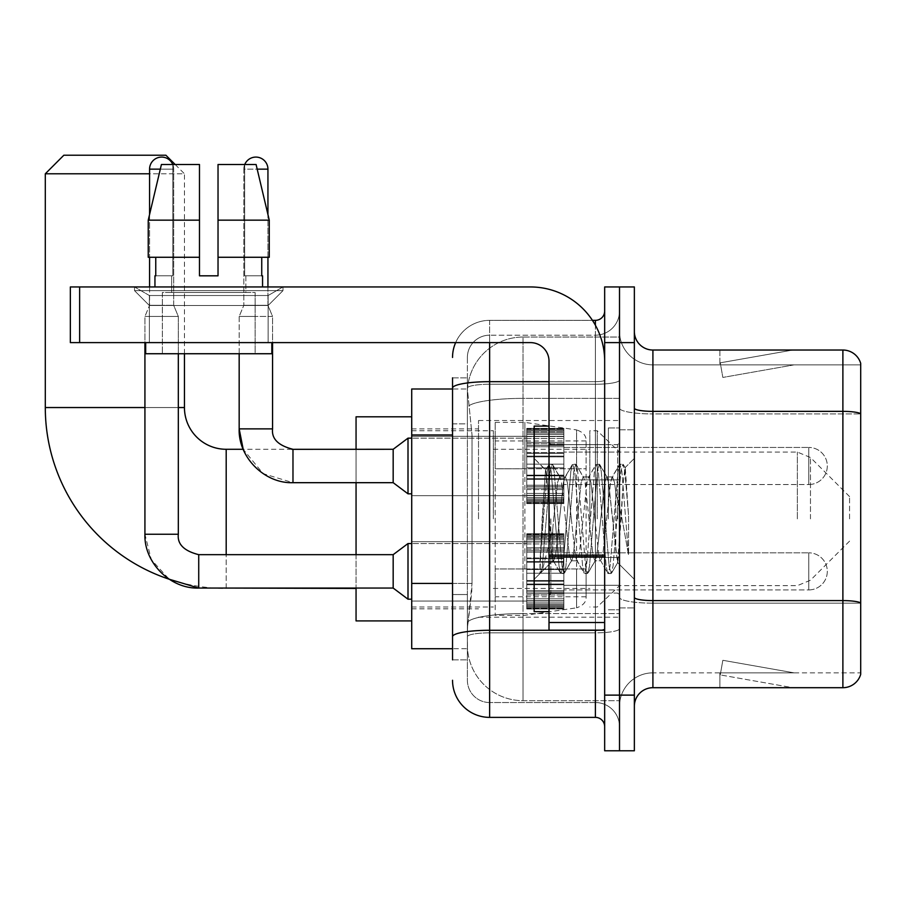 <?xml version="1.0" encoding="UTF-8"?>
<svg xmlns="http://www.w3.org/2000/svg" width="906" height="906" viewBox="0 0 906 906"><rect width="100%" height="100%" fill="white"/><g stroke="black" fill="none" stroke-linecap="round" stroke-linejoin="round"><path stroke-width="0.68" stroke-dasharray="4.53 3.4" d="M619.511 518.866L619.511 420.531L619.511 518.866M478.515 518.866L478.515 420.531L478.515 518.866M526.748 465.99L526.748 428.878L526.748 465.99M411.72 465.99L411.72 436.307L411.72 465.99M526.748 571.369L526.748 534.257L526.748 571.369M411.72 571.369L411.72 601.052L411.72 571.369M563.849 465.99L563.849 428.878L563.849 465.99M563.849 571.369L563.849 534.257L563.849 571.369M619.511 571.369L619.511 557.45L619.511 571.369M452.536 583.407L472.026 583.407L471.664 593.079L467.609 626.465L472.026 583.407L472.026 434.982L472.026 583.407L411.72 583.407L411.72 648.73L467.507 648.73L467.383 645.027A55.662 55.662 0 0 0 523.034 700.678L619.511 700.678L619.511 613.588L619.511 700.678L523.034 700.678L523.034 613.588L523.034 700.678A55.662 55.662 0 0 1 467.383 645.027L467.383 633.702L467.507 648.73L452.536 648.73M467.609 626.465L467.383 633.702L467.609 626.465M411.72 518.866L411.72 416.817L411.72 518.866M523.034 337.043L619.511 337.043L619.511 398.368L619.511 337.043L523.034 337.043A55.662 55.662 0 0 0 467.462 389.75L472.026 434.982L467.462 389.75A55.662 55.662 0 0 1 523.034 337.043L523.034 398.368L619.511 398.368L619.511 613.588L619.511 398.368L523.034 398.368L523.034 337.043A55.662 55.662 0 0 0 467.462 389.75M619.511 465.99L619.511 479.897L619.511 465.99M452.536 423.849L467.383 423.849L467.383 594.54L467.383 377.859L467.383 423.849L452.536 423.849L452.536 594.54L452.536 388.991L467.507 388.991L411.72 388.991L411.72 583.407M452.536 659.862L467.383 659.862L452.536 659.862L452.536 594.54L467.383 594.54L467.383 659.862L467.383 594.54L452.536 594.54M489.636 717.382L489.636 702.535A22.265 22.265 0 0 1 467.383 680.27L467.383 388.119L467.383 680.27A22.265 22.265 0 0 0 489.636 702.535L595.389 702.535L595.389 643.169L595.389 717.382L489.636 717.382A37.101 37.101 0 0 1 452.536 680.27M619.511 643.169L619.511 380.056L619.511 643.169M604.664 726.657L604.664 311.075L604.664 726.657M604.664 518.866L604.664 444.653L604.664 518.866M604.664 342.615L604.664 286.953L619.511 286.953L619.511 342.615L619.511 286.953L634.359 286.953L634.359 342.615L619.511 342.615L619.511 695.117L619.511 342.615L604.664 342.615L604.664 695.117L619.511 695.117L619.511 750.78L619.511 695.117L634.359 695.117L634.359 342.615M634.359 695.117L634.359 750.78L604.664 750.78L604.664 695.117M619.511 311.075L619.511 380.056L619.511 311.075A24.122 24.122 0 0 1 595.389 335.186A24.122 24.122 0 0 0 619.511 311.075A24.122 24.122 0 0 1 595.389 335.186L595.389 702.535L489.636 702.535L489.636 632.852L595.389 632.852A24.122 4.19 0 0 0 619.511 628.673A24.122 4.19 0 0 1 595.389 632.852L595.389 335.186L489.636 335.186L595.389 335.186M455.639 342.615A37.101 37.101 0 0 1 489.636 320.35L595.389 320.35A9.275 9.275 0 0 0 604.664 311.075A9.275 9.275 0 0 1 595.389 320.35L595.389 643.169L595.389 632.852L489.636 632.852L489.636 335.186L489.636 384.246L595.389 384.246A24.122 4.19 0 0 0 619.511 380.056A24.122 4.19 0 0 1 595.389 384.246L489.636 384.246L489.636 643.169L489.636 630.282L595.389 630.282A9.275 1.608 0 0 0 604.664 628.673A9.275 1.608 0 0 1 598.617 630.18M452.536 377.859L467.383 377.859L452.536 377.859L452.536 636.725A37.101 6.444 180 0 1 489.636 630.282L489.636 320.35A37.101 37.101 0 0 0 452.536 357.451A37.101 37.101 0 0 1 489.636 320.35L592.433 320.35M452.536 636.725L452.536 643.169M467.383 357.451L467.383 388.119L467.383 357.451A22.265 22.265 0 0 1 489.636 335.186A22.265 22.265 0 0 0 467.383 357.451A22.265 22.265 0 0 1 489.636 335.186M619.511 726.657A24.122 24.122 0 0 0 595.389 702.535A24.122 24.122 0 0 1 619.511 726.657A24.122 24.122 0 0 0 595.389 702.535M634.359 518.866L634.359 429.806L634.359 518.866M608.379 518.866L608.379 427.949L608.379 518.866M619.511 613.487L619.511 408.13L619.511 613.487M842.886 687.699L652.909 687.699L652.909 413.929L860.7 413.929L652.909 413.929L652.909 364.869L860.7 364.869L860.7 413.929L860.7 364.869L652.909 364.869L652.909 603.17L860.7 603.17L860.7 413.929L860.7 603.17L652.909 603.17L652.909 672.852A33.397 33.397 0 0 0 619.511 706.25A33.397 33.397 0 0 1 652.909 672.852L860.7 672.852L860.7 363.385A18.55 18.55 0 0 0 842.886 350.033L842.886 687.699A18.55 18.55 0 0 0 860.7 674.336L860.7 613.487L860.7 672.852L652.909 672.852L652.909 350.033A18.55 18.55 0 0 1 634.359 331.483L634.359 408.13L634.359 331.483M634.359 706.25L634.359 408.13L634.359 706.25A18.55 18.55 0 0 1 652.909 687.699M619.511 331.483L619.511 408.13L619.511 331.483A33.397 33.397 0 0 0 652.909 364.869A33.397 33.397 0 0 1 619.511 331.483A33.397 33.397 0 0 0 652.909 364.869M791.516 687.473A14.847 14.847 0 0 0 794.098 687.699L719.885 687.699L794.098 687.699A14.847 14.847 0 0 1 791.516 687.473A14.847 14.847 0 0 0 794.098 687.699A14.847 14.847 0 0 1 791.516 687.473A14.847 14.847 0 0 0 794.098 687.699A14.847 14.847 0 0 1 791.516 687.473L720.259 674.902L791.516 687.473M719.885 672.852L719.885 687.699L719.885 672.852L720.621 672.852L720.259 674.902L720.621 672.852L719.885 672.852L719.885 687.699L719.885 672.852L720.621 672.852L720.259 674.902L720.621 672.852L719.885 672.852L719.885 687.699L719.885 672.852L720.621 672.852L720.259 674.902L720.621 672.852L719.885 672.852M860.7 363.385A18.55 18.55 0 0 0 842.886 350.033L652.909 350.033M794.098 350.033L719.885 350.033L794.098 350.033A14.847 14.847 0 0 0 791.516 350.26A14.847 14.847 0 0 1 794.098 350.033A14.847 14.847 0 0 0 791.516 350.26A14.847 14.847 0 0 1 794.098 350.033A14.847 14.847 0 0 0 791.516 350.26A14.847 14.847 0 0 1 794.098 350.033M794.098 672.852L720.621 672.852L794.098 672.852L720.621 672.852L794.098 672.852L720.621 672.852L794.098 672.852L722.841 660.293L720.621 672.852L722.841 660.293L720.621 672.852L722.841 660.293L720.621 672.852L722.841 660.293L794.098 672.852M720.621 364.869L719.885 364.869L720.621 364.869L719.885 364.869L720.621 364.869L719.885 364.869L720.621 364.869L720.259 362.819L791.516 350.26L720.259 362.819L720.621 364.869L720.259 362.819L791.516 350.26L720.259 362.819L720.621 364.869L720.259 362.819L791.516 350.26L720.259 362.819L720.621 364.869L794.098 364.869L720.621 364.869L794.098 364.869L720.621 364.869L794.098 364.869L720.621 364.869L722.841 377.44L720.621 364.869M719.885 350.033L719.885 364.869L719.885 350.033M794.098 364.869L722.841 377.44L794.098 364.869M549.013 518.866L549.013 611.629L549.013 518.866M549.013 611.629L534.166 611.629L534.166 426.103L534.166 579.342L534.166 426.103L549.013 426.103M549.58 518.866L547.643 485.106L545.503 470.169L542.105 518.866L539.965 573.226L542.162 570.927L552.717 529.512L552.717 560.791L552.717 529.512L553.645 518.866L552.717 529.512L542.162 570.927L539.965 573.543L539.965 561.38L543.34 518.866L547.269 471.505L548.753 464.597L547.269 471.505L539.965 561.38L545.503 470.169L549.229 464.178L545.503 470.169L534.166 458.379L545.842 470.055L547.643 485.106L549.58 518.866C550.599 540.531 551.652 554.11 552.717 559.602L552.717 560.791L553.645 560.791L552.717 559.602L552.717 560.791L540.984 572.535L552.717 560.791L553.645 560.791L552.717 559.602C551.652 554.11 550.599 540.531 549.58 518.866M571.324 518.866L567.394 482.547L565.435 476.93L564.812 477.462L563.464 482.547L555.616 555.174L553.645 560.791L555.616 555.174L563.464 482.547L564.812 477.462L572.309 464.597L570.825 471.505L562.977 566.216L561.018 573.543L559.047 566.216L551.199 471.505L549.229 464.178L552.173 464.178L550.214 471.505L542.354 566.216L540.395 573.543L542.162 570.927L540.882 573.136L542.354 566.216L550.214 471.505L552.173 464.178L552.66 464.597L549.229 464.178L551.199 471.505L559.047 566.216L560.531 573.136L563.962 573.543L561.992 566.216L554.144 471.505L552.66 464.597L560.157 477.462L559.546 476.93L557.575 482.547L553.645 518.866L557.575 482.547L559.546 476.93L565.435 476.93L572.309 464.597L570.825 471.505L562.977 566.216L561.018 573.543L563.962 573.543L561.992 566.216L554.144 471.505L552.66 464.597L559.546 476.93L565.435 476.93L567.394 482.547L575.253 555.174L576.59 560.259L575.253 555.174L571.324 518.866M565.435 518.866L561.505 482.547L560.157 477.462L561.505 482.547L569.353 555.174L571.324 560.791L569.353 555.174L565.435 518.866M594.88 518.866L590.961 482.547L588.991 476.93L588.368 477.462L587.031 482.547L579.172 555.174L577.213 560.791L576.59 560.259L584.098 573.136L582.615 566.216L574.755 471.505L572.796 464.178L572.309 464.597L575.74 464.178L573.781 471.505L565.922 566.216L563.962 573.543L571.946 560.259L571.324 560.791L577.213 560.791L584.098 573.136L582.615 566.216L574.755 471.505L572.796 464.178L575.74 464.178L573.781 471.505L565.922 566.216L564.438 573.136L571.324 560.791L577.213 560.791L579.172 555.174L587.031 482.547L588.368 477.462L595.876 464.597L594.393 471.505L586.533 566.216L584.574 573.543L584.098 573.136L587.518 573.543L585.559 566.216L577.7 471.505L575.74 464.178L583.724 477.462L583.102 476.93L581.142 482.547L573.283 555.174L571.946 560.259L573.283 555.174L581.142 482.547L583.102 476.93L588.991 476.93L595.876 464.597L594.393 471.505L586.533 566.216L584.574 573.543L587.518 573.543L585.559 566.216L577.7 471.505L576.216 464.597L583.102 476.93L588.991 476.93L590.961 482.547L598.809 555.174L600.157 560.259L598.809 555.174L594.88 518.866M588.991 518.866L585.061 482.547L583.724 477.462L585.061 482.547L592.92 555.174L594.88 560.791L592.92 555.174L588.991 518.866M615.797 491.924L615.797 550.542L608.628 482.547L606.669 476.93L604.698 482.547L596.85 555.174L594.88 560.791L600.769 560.791L607.654 573.136L606.171 566.216L598.322 471.505L596.352 464.178L595.876 464.597L599.296 464.178L597.337 471.505L589.489 566.216L587.518 573.543L595.502 560.259L594.88 560.791L600.769 560.791L607.654 573.136L606.171 566.216L598.322 471.505L596.352 464.178L599.296 464.178L597.337 471.505L589.489 566.216L588.005 573.136L595.502 560.259L596.85 555.174L604.698 482.547L606.669 476.93L612.558 476.93L610.587 482.547L602.739 555.174L600.769 560.791L602.739 555.174L610.587 482.547L611.935 477.462L619.432 464.597L617.96 471.505L610.1 566.216L608.141 573.543L607.654 573.136L611.086 573.543L609.115 566.216L601.267 471.505L599.296 464.178L607.28 477.462L606.669 476.93L612.558 476.93L619.432 464.597L617.96 471.505L610.1 566.216L608.141 573.543L611.086 573.543L609.115 566.216L601.267 471.505L599.783 464.597L607.28 477.462L608.628 482.547L617.473 562.467L621.21 518.866L623.135 483.498L625.276 467.904L628.56 515.718L628.56 555.095L622.06 518.866L615.797 491.924L614.517 482.547L612.558 476.93L614.517 482.547L615.797 491.924L615.797 550.542L617.858 562.32L623.135 483.498L624.947 467.79L628.56 515.718L624.823 471.505L622.864 464.178L620.904 471.505L613.045 566.216L611.086 573.543L613.045 566.216L620.904 471.505L622.864 464.178L624.823 471.505L628.56 515.718L628.56 555.095L621.878 471.505L619.919 464.178L619.432 464.597L622.864 464.178L619.919 464.178L621.878 471.505L628.56 555.095L622.06 518.866L615.797 491.924M149.377 295.526L134.541 286.953L282.966 286.953L134.541 286.953L134.541 290.667L282.966 290.667L134.541 290.667L282.966 290.667L134.541 290.667L149.377 305.503L149.377 342.615L268.119 342.615L149.377 342.615L268.119 342.615L149.377 342.615L268.119 342.615L149.377 342.615L268.119 342.615L149.377 342.615L149.377 295.526L268.119 295.526L282.966 286.953L134.541 286.953L282.966 286.953L282.966 290.667L268.119 305.503L149.377 305.503L268.119 305.503L268.119 342.615L268.119 295.526L149.377 295.526L134.541 286.953L282.966 286.953L134.541 286.953L134.541 290.667L149.377 305.503L149.377 342.615L149.377 295.526L268.119 295.526L282.966 286.953L134.541 286.953L282.966 286.953L282.966 290.667L268.119 305.503L149.377 305.503L268.119 305.503L268.119 342.615L268.119 295.526L149.377 295.526M549.013 630.18L604.664 630.18L549.013 630.18L549.013 622.513L549.013 630.18L604.664 630.18L604.664 361.166A74.213 74.213 0 0 0 530.463 286.953L70.351 286.953L79.626 286.953L70.351 286.953L70.351 342.615L70.351 286.953L70.351 342.615L530.463 342.615A18.55 18.55 0 0 1 549.013 361.166L549.013 630.18M549.013 555.152L604.664 555.152L604.664 361.166A74.213 74.213 0 0 0 530.463 286.953L79.626 286.953L79.626 342.615L530.463 342.615A18.55 18.55 0 0 1 549.013 361.166L549.013 555.152L604.664 555.152L604.664 630.18L604.664 361.166A74.213 74.213 0 0 0 530.463 286.953L79.626 286.953L79.626 342.615L70.351 342.615L530.463 342.615A18.55 18.55 0 0 1 549.013 361.166L549.013 555.152L604.664 555.152L604.664 630.18M255.13 292.513L255.13 353.736L162.367 353.736L255.13 353.736L162.367 353.736L255.13 353.736L255.13 292.513L162.367 292.513L162.367 353.736L162.367 292.513L255.13 292.513M218.029 220.158L218.029 257.27L261.743 257.27L261.743 275.82L262.559 275.82L261.743 275.82L261.743 257.27L218.029 257.27L218.029 275.82L199.479 275.82L218.029 275.82L218.029 164.507L256.092 164.507L218.029 164.507L218.029 257.27L218.029 220.158L269.263 220.158L218.029 220.158L269.263 220.158L269.263 257.27L218.029 257.27L269.263 257.27L261.743 257.27L269.263 257.27L269.263 220.158L256.092 164.507L218.029 164.507L218.029 275.82L218.029 257.27L261.743 257.27L218.029 257.27L218.029 275.82L199.479 275.82L199.479 257.27L148.233 257.27L155.753 257.27L155.753 275.82L154.949 275.82L155.753 275.82L155.753 257.27L199.479 257.27L148.233 257.27L199.479 257.27L155.753 257.27L199.479 257.27L199.479 220.158L148.233 220.158L199.479 220.158L199.479 275.82L199.479 164.507L199.479 220.158L199.479 164.507L161.415 164.507L199.479 164.507L172.82 164.507L172.82 275.82L172.82 164.507L199.479 164.507L199.479 275.82L199.479 257.27L199.479 275.82L218.029 275.82L218.029 164.507L244.677 164.507L244.677 275.82L245.854 275.82L244.677 275.82L244.677 164.507L256.092 164.507L267.938 214.507L267.938 257.27M245.854 275.82L245.854 292.513L171.642 292.513L245.854 292.513L171.642 292.513L245.854 292.513L245.854 275.82L244.677 275.82L261.743 275.82L245.854 275.82M171.642 275.82L171.642 292.513L171.642 275.82L172.82 275.82L155.753 275.82L172.82 275.82L172.82 164.507L161.415 164.507L199.479 164.507L199.479 220.158L199.479 164.507L161.415 164.507L148.233 220.158L161.415 164.507L172.82 164.507L172.82 275.82L171.642 275.82M154.949 275.82L154.949 286.953L262.559 286.953L154.949 286.953M262.559 275.82L262.559 286.953M271.834 342.615L145.673 342.615L145.673 353.736L271.834 353.736L145.673 353.736L271.834 353.736L271.834 342.615L145.673 342.615M199.479 220.158L148.233 220.158L148.233 257.27L148.233 220.158L148.233 257.27L199.479 257.27L199.479 164.507L161.415 164.507M226.194 449.285L226.194 588.436A180.894 180.894 0 0 1 169.162 579.217L151.302 559.659L144.926 534.257L144.926 316.454L178.323 316.454L144.926 316.454L178.323 316.454L144.926 316.454L144.926 342.615M175.175 164.507L184.45 173.782L149.569 173.782M184.45 353.736L184.45 173.782L45.3 173.782M356.058 620.904L356.058 416.817M849.568 518.866L849.568 496.601L849.568 518.866M597.247 518.866L597.247 430.735L597.247 518.866M589.829 518.866L589.829 430.735L589.829 518.866M493.351 518.866L493.351 430.735L493.351 518.866M356.058 554.665L356.058 588.062M291.823 449.285L243.193 449.285L263.136 473.645L292.978 482.683L393.17 482.683L393.17 449.285L393.17 482.683L393.17 449.285L292.978 449.285L292.978 482.683L292.978 449.285L356.058 449.285L356.058 482.683M165.889 155.22L63.85 155.22M524.891 568.957L524.891 422.389L524.891 468.764L495.208 468.764L495.208 422.389L495.208 615.333L495.208 568.957L586.114 568.957L586.114 596.782L586.114 440.939L586.114 468.776L495.208 468.764L495.208 596.782L495.208 568.957L586.114 568.945L586.114 596.805C586.409 601.878 583.238 605.548 576.59 607.824L576.59 568.957M576.59 468.764L576.59 429.908C583.238 432.173 586.409 435.843 586.114 440.928L586.114 468.764L524.891 468.764M808.752 589.919A18.55 18.55 0 0 0 827.303 571.369A18.55 18.55 0 0 0 808.752 552.819A18.55 18.55 0 0 1 827.303 571.369A18.55 18.55 0 0 1 808.752 589.919L808.752 552.819L808.752 589.919L808.752 552.819L808.752 589.919L563.849 589.919L808.752 589.919M172.763 164.507A12.061 12.061 0 0 1 173.692 169.139L149.569 169.139A12.061 12.061 0 0 1 161.63 157.078A12.061 12.061 0 0 1 173.692 169.139L173.692 305.322L149.569 305.322L173.692 305.322L178.323 316.454L178.323 534.257L144.926 534.257M198.731 554.699L198.731 588.062L198.731 571.369L198.731 588.062L393.17 588.062L393.17 554.665L393.17 571.369L393.17 554.665L198.731 554.665L198.731 571.369L198.731 554.665C184.009 550.961 177.202 544.155 178.323 534.257L178.289 534.257M393.17 588.062L408.006 599.194L408.006 543.543L408.006 571.369L408.006 543.543L526.748 543.543L411.72 543.543M149.569 169.139L173.692 169.139L149.569 169.139L149.569 305.322L161.63 305.322L149.569 305.322L144.926 316.454L149.569 305.322L149.569 286.953M526.748 607.711L526.748 605.468L526.748 608.979L526.748 607.711L563.849 607.711L563.849 604.325L526.748 604.325L526.748 606.567L526.748 604.325L563.849 604.325L563.849 608.979L563.849 604.325L563.849 606.567L563.849 604.325L526.748 604.325L526.748 605.468L563.849 605.468L563.849 608.979L563.849 606.624L563.849 608.979L563.849 607.711L526.748 607.711L526.748 605.468L563.849 605.468L526.748 605.468L526.748 608.979L526.748 606.624L526.748 608.979L563.849 608.979L563.849 606.624L563.849 608.979L526.748 608.979L526.748 607.711L563.849 607.711L526.748 607.711M526.748 602.886L526.748 606.567L526.748 600.972L526.748 602.886L563.849 602.886L563.849 606.567L563.849 600.972L563.849 606.567L563.849 604.325L563.849 605.468L526.748 605.468L526.748 604.325L526.748 606.567L563.849 606.567L563.849 598.798L563.849 602.886L526.748 602.886L526.748 606.567L563.849 606.567L526.748 606.567L526.748 604.325L563.849 604.325L563.849 606.567L526.748 606.567L526.748 598.798L526.748 600.972L563.849 600.972L563.849 598.798L563.849 600.972L526.748 600.972L526.748 602.886L563.849 602.886L526.748 602.886M526.748 600.712L526.748 594.982L526.748 600.712L563.849 600.712L563.849 593.589L563.849 600.712L526.748 600.712L526.748 598.798L563.849 598.798L526.748 598.798L526.748 593.589L526.748 594.982L563.849 594.982L563.849 590.587L563.849 594.982L526.748 594.982L526.748 600.712L563.849 600.712L526.748 600.712M526.748 590.587L526.748 593.589L526.748 590.587L526.748 591.98L526.748 590.587L563.849 590.587L563.849 593.589L563.849 584.755L563.849 591.98L563.849 590.587L526.748 590.587L526.748 593.589L563.849 593.589L526.748 593.589L526.748 584.755L526.748 591.98L563.849 591.98L563.849 584.03L563.849 591.98L526.748 591.98L526.748 590.587L563.849 590.587L526.748 590.587M526.748 584.03L526.748 580.497L526.748 584.03L563.849 584.03L563.849 580.497L563.849 584.755L563.849 580.497L563.849 584.03L526.748 584.03L526.748 584.755L563.849 584.755L526.748 584.755L526.748 591.98L526.748 580.497L526.748 581.222L526.748 580.497L563.849 580.497L563.849 581.222L563.849 573.226L563.849 581.222L563.849 580.497L526.748 580.497L526.748 584.03L563.849 584.03L526.748 584.03M526.748 573.226L526.748 581.222L526.748 569.512L526.748 573.226L563.849 573.226L563.849 569.512L563.849 581.222L563.849 561.505L563.849 573.226L526.748 573.226L563.849 573.226L526.748 573.226L526.748 581.222L563.849 581.222L526.748 581.222L526.748 561.505L526.748 569.512L563.849 569.512L563.849 561.505L563.849 569.512L526.748 569.512L563.849 569.512L526.748 569.512L526.748 573.226L563.849 573.226L526.748 573.226M526.748 562.241L526.748 558.708L526.748 562.241L563.849 562.241L563.849 557.983L563.849 562.241L526.748 562.241L526.748 561.505L563.849 561.505L526.748 561.505L526.748 569.512L526.748 557.983L526.748 558.708L563.849 558.708L563.849 550.757L563.849 558.708L526.748 558.708L526.748 562.241L563.849 562.241L526.748 562.241M526.748 550.757L526.748 557.983L526.748 550.757L526.748 552.15L526.748 550.757L563.849 550.757L563.849 557.983L563.849 549.149L563.849 552.15L563.849 550.757L526.748 550.757L526.748 557.983L563.849 557.983L526.748 557.983L526.748 549.149L526.748 552.15L563.849 552.15L563.849 547.756L563.849 552.15L526.748 552.15L526.748 550.757L563.849 550.757L526.748 550.757M526.748 547.756L526.748 542.026L526.748 547.756L563.849 547.756L563.849 542.026L563.849 549.149L563.849 542.026L563.849 547.756L526.748 547.756L526.748 549.149L563.849 549.149L526.748 549.149L526.748 542.026L526.748 543.94L526.748 542.026L563.849 542.026L563.849 543.94L563.849 541.754L563.849 543.94L563.849 542.026L526.748 542.026L526.748 547.756L563.849 547.756L526.748 547.756M526.748 541.754L526.748 543.94L526.748 539.84L526.748 541.754L563.849 541.754L563.849 539.84L563.849 543.94L563.849 536.171L563.849 541.754L526.748 541.754L526.748 543.94L563.849 543.94L526.748 543.94L526.748 536.171L526.748 539.84L563.849 539.84L563.849 536.171L563.849 539.84L526.748 539.84L526.748 541.754L563.849 541.754L526.748 541.754M526.748 538.413L526.748 536.171L526.748 538.413L526.748 537.269L526.748 538.413L563.849 538.413L563.849 535.016L563.849 538.413L526.748 538.413L526.748 536.171L563.849 536.171L526.748 536.171L526.748 539.84L526.748 535.016L526.748 537.269L563.849 537.269L563.849 533.747L563.849 537.269L526.748 537.269L526.748 538.413L563.849 538.413L526.748 538.413M526.748 533.747L526.748 536.114L526.748 533.747L563.849 533.747L563.849 536.114L563.849 533.747L563.849 536.114L563.849 533.747L526.748 533.747L526.748 535.016L563.849 535.016L526.748 535.016L526.748 537.269L526.748 533.747L526.748 536.114L563.849 536.114L526.748 536.114L526.748 533.747L563.849 533.747L526.748 533.747M526.748 606.624L563.849 606.624L526.748 606.624L526.748 608.979L526.748 606.624L563.849 606.624L526.748 606.624M178.323 353.736L178.323 316.454L173.692 305.322L173.692 169.139L160.317 169.139M149.569 214.507L149.569 257.27M526.748 608.979L563.849 608.979L526.748 608.979M526.748 600.972L563.849 600.972L526.748 600.972M526.748 598.798L563.849 598.798L526.748 598.798M526.748 594.982L563.849 594.982L526.748 594.982M526.748 593.589L563.849 593.589L526.748 593.589M526.748 591.98L563.849 591.98L526.748 591.98M526.748 584.755L563.849 584.755L526.748 584.755M526.748 580.497L563.849 580.497L526.748 580.497M526.748 581.222L563.849 581.222L526.748 581.222M526.748 569.512L563.849 569.512L526.748 569.512M526.748 561.505L563.849 561.505L526.748 561.505M526.748 558.708L563.849 558.708L526.748 558.708M526.748 557.983L563.849 557.983L526.748 557.983M526.748 552.15L563.849 552.15L526.748 552.15M526.748 549.149L563.849 549.149L526.748 549.149M526.748 542.026L563.849 542.026L526.748 542.026M526.748 543.94L563.849 543.94L526.748 543.94M526.748 539.84L563.849 539.84L526.748 539.84M526.748 536.171L563.849 536.171L526.748 536.171M526.748 537.269L563.849 537.269L526.748 537.269M526.748 535.016L563.849 535.016L526.748 535.016M526.748 536.114L563.849 536.114L526.748 536.114M244.745 164.507A12.061 12.061 0 0 0 243.816 169.139A12.061 12.061 0 0 1 255.877 157.078A12.061 12.061 0 0 1 267.938 169.139L267.938 305.322L243.816 305.322L267.938 305.322L272.57 316.454L239.173 316.454L272.57 316.454L272.57 428.878L239.173 428.878L272.57 428.878L239.173 428.878L239.173 316.454L255.877 316.454L239.173 316.454L243.816 305.322L255.877 305.322L243.816 305.322L239.173 316.454L239.173 353.736M808.752 484.54A18.55 18.55 0 0 0 827.303 465.99A18.55 18.55 0 0 0 808.752 447.439A18.55 18.55 0 0 1 827.303 465.99A18.55 18.55 0 0 1 808.752 484.54L808.752 447.439L808.752 484.54L808.752 447.439L808.752 484.54L563.849 484.54L808.752 484.54M393.17 482.683L408.006 493.815L408.006 438.153L408.006 465.99L408.006 438.153L526.748 438.153L411.72 438.153M267.938 169.139L243.816 169.139L243.816 305.322L243.816 169.139L257.191 169.139M526.748 502.332L526.748 500.089L526.748 503.6L526.748 502.332L563.849 502.332L563.849 498.934L526.748 498.934L526.748 501.188L526.748 498.934L563.849 498.934L563.849 503.6L563.849 498.934L563.849 501.188L563.849 498.934L526.748 498.934L526.748 500.089L563.849 500.089L563.849 503.6L563.849 501.233L563.849 503.6L563.849 502.332L526.748 502.332L526.748 500.089L563.849 500.089L526.748 500.089L526.748 503.6L526.748 501.233L526.748 503.6L563.849 503.6L563.849 501.233L563.849 503.6L526.748 503.6L526.748 502.332L563.849 502.332L526.748 502.332M526.748 497.507L526.748 501.188L526.748 495.593L526.748 497.507L563.849 497.507L563.849 501.188L563.849 495.593L563.849 501.188L563.849 498.934L563.849 500.089L526.748 500.089L526.748 498.934L526.748 501.188L563.849 501.188L563.849 493.419L563.849 497.507L526.748 497.507L526.748 501.188L563.849 501.188L526.748 501.188L526.748 498.934L563.849 498.934L563.849 501.188L526.748 501.188L526.748 493.419L526.748 495.593L563.849 495.593L563.849 493.419L563.849 495.593L526.748 495.593L526.748 497.507L563.849 497.507L526.748 497.507M526.748 495.333L526.748 489.602L526.748 495.333L563.849 495.333L563.849 488.209L563.849 495.333L526.748 495.333L526.748 493.419L563.849 493.419L526.748 493.419L526.748 488.209L526.748 489.602L563.849 489.602L563.849 485.208L563.849 489.602L526.748 489.602L526.748 495.333L563.849 495.333L526.748 495.333M526.748 485.208L526.748 488.209L526.748 485.208L526.748 486.601L526.748 485.208L563.849 485.208L563.849 488.209L563.849 479.376L563.849 486.601L563.849 485.208L526.748 485.208L526.748 488.209L563.849 488.209L526.748 488.209L526.748 479.376L526.748 486.601L563.849 486.601L563.849 478.64L563.849 486.601L526.748 486.601L526.748 485.208L563.849 485.208L526.748 485.208M526.748 478.64L526.748 475.118L526.748 478.64L563.849 478.64L563.849 475.118L563.849 479.376L563.849 475.118L563.849 478.64L526.748 478.64L526.748 479.376L563.849 479.376L526.748 479.376L526.748 486.601L526.748 475.118L526.748 475.843L526.748 475.118L563.849 475.118L563.849 475.843L563.849 467.847L563.849 475.843L563.849 475.118L526.748 475.118L526.748 478.64L563.849 478.64L526.748 478.64M526.748 467.847L526.748 475.843L526.748 464.132L526.748 467.847L563.849 467.847L563.849 464.132L563.849 475.843L563.849 456.126L563.849 467.847L526.748 467.847L563.849 467.847L526.748 467.847L526.748 475.843L563.849 475.843L526.748 475.843L526.748 456.126L526.748 464.132L563.849 464.132L563.849 456.126L563.849 464.132L526.748 464.132L563.849 464.132L526.748 464.132L526.748 467.847L563.849 467.847L526.748 467.847M526.748 456.862L526.748 453.328L526.748 456.862L563.849 456.862L563.849 452.604L563.849 456.862L526.748 456.862L526.748 456.126L563.849 456.126L526.748 456.126L526.748 464.132L526.748 452.604L526.748 453.328L563.849 453.328L563.849 445.378L563.849 453.328L526.748 453.328L526.748 456.862L563.849 456.862L526.748 456.862M526.748 445.378L526.748 452.604L526.748 445.378L526.748 446.771L526.748 445.378L563.849 445.378L563.849 452.604L563.849 443.77L563.849 446.771L563.849 445.378L526.748 445.378L526.748 452.604L563.849 452.604L526.748 452.604L526.748 443.77L526.748 446.771L563.849 446.771L563.849 442.377L563.849 446.771L526.748 446.771L526.748 445.378L563.849 445.378L526.748 445.378M526.748 442.377L526.748 436.647L526.748 442.377L563.849 442.377L563.849 436.647L563.849 443.77L563.849 436.647L563.849 442.377L526.748 442.377L526.748 443.77L563.849 443.77L526.748 443.77L526.748 436.647L526.748 438.561L526.748 436.647L563.849 436.647L563.849 438.561L563.849 436.375L563.849 438.561L563.849 436.647L526.748 436.647L526.748 442.377L563.849 442.377L526.748 442.377M526.748 436.375L526.748 438.561L526.748 434.461L526.748 436.375L563.849 436.375L563.849 434.461L563.849 438.561L563.849 430.78L563.849 436.375L526.748 436.375L526.748 438.561L563.849 438.561L526.748 438.561L526.748 430.78L526.748 434.461L563.849 434.461L563.849 430.78L563.849 434.461L526.748 434.461L526.748 436.375L563.849 436.375L526.748 436.375M526.748 433.034L526.748 430.78L526.748 433.034L526.748 431.89L526.748 433.034L563.849 433.034L563.849 429.637L563.849 433.034L526.748 433.034L526.748 430.78L563.849 430.78L526.748 430.78L526.748 434.461L526.748 429.637L526.748 431.89L563.849 431.89L563.849 428.368L563.849 431.89L526.748 431.89L526.748 433.034L563.849 433.034L526.748 433.034M526.748 428.368L526.748 430.735L526.748 428.368L563.849 428.368L563.849 430.735L563.849 428.368L563.849 430.735L563.849 428.368L526.748 428.368L526.748 429.637L563.849 429.637L526.748 429.637L526.748 431.89L526.748 428.368L526.748 430.735L563.849 430.735L526.748 430.735L526.748 428.368L563.849 428.368L526.748 428.368M526.748 501.233L563.849 501.233L526.748 501.233L526.748 503.6L526.748 501.233L563.849 501.233L526.748 501.233M267.938 286.953L267.938 305.322L272.57 316.454L272.57 342.615M526.748 503.6L563.849 503.6L526.748 503.6M526.748 495.593L563.849 495.593L526.748 495.593M526.748 493.419L563.849 493.419L526.748 493.419M526.748 489.602L563.849 489.602L526.748 489.602M526.748 488.209L563.849 488.209L526.748 488.209M526.748 486.601L563.849 486.601L526.748 486.601M526.748 479.376L563.849 479.376L526.748 479.376M526.748 475.118L563.849 475.118L526.748 475.118M526.748 475.843L563.849 475.843L526.748 475.843M526.748 464.132L563.849 464.132L526.748 464.132M526.748 456.126L563.849 456.126L526.748 456.126M526.748 453.328L563.849 453.328L526.748 453.328M526.748 452.604L563.849 452.604L526.748 452.604M526.748 446.771L563.849 446.771L526.748 446.771M526.748 443.77L563.849 443.77L526.748 443.77M526.748 436.647L563.849 436.647L526.748 436.647M526.748 438.561L563.849 438.561L526.748 438.561M526.748 434.461L563.849 434.461L526.748 434.461M526.748 430.78L563.849 430.78L526.748 430.78M526.748 431.89L563.849 431.89L526.748 431.89M526.748 429.637L563.849 429.637L526.748 429.637M526.748 430.735L563.849 430.735L526.748 430.735M218.029 275.82L218.029 164.507L244.677 164.507L244.677 275.82L244.677 164.507L256.092 164.507L218.029 164.507L256.092 164.507M261.743 257.27L269.263 257.27L261.743 257.27L261.743 275.82L244.677 275.82L261.743 275.82M218.029 257.27L269.263 257.27M155.753 257.27L155.753 275.82L172.82 275.82L155.753 275.82M199.479 275.82L199.479 257.27M523.034 613.588A55.662 9.66 180 0 0 468.051 621.754A55.662 9.66 180 0 1 523.034 613.588L619.511 613.588L523.034 613.588L523.034 398.368L523.034 613.588M468.832 405.843A55.662 9.66 180 0 1 523.034 398.368A55.662 9.66 180 0 0 468.832 405.843M467.383 645.027A55.662 55.662 0 0 0 523.034 700.678M452.536 434.982L411.72 434.982M452.536 388.119A37.101 6.444 180 0 1 489.636 381.675L595.389 381.675L595.389 325.231M549.013 381.675L595.389 381.675A9.275 1.608 -0 0 0 604.664 380.056A9.275 1.608 0 0 1 595.389 381.675L595.389 630.18M489.636 320.35L489.636 342.615M489.636 384.246A22.265 3.862 180 0 0 467.383 388.119A22.265 3.862 180 0 1 489.636 384.246M489.636 632.852A22.265 3.862 180 0 0 467.383 636.725A22.265 3.862 180 0 1 489.636 632.852M489.636 702.535A22.265 22.265 0 0 1 467.383 680.27M652.909 603.17A33.397 5.798 0 0 1 619.511 597.371A33.397 5.798 0 0 0 652.909 603.17M860.7 602.92A18.55 3.216 180 0 0 842.886 600.599L652.909 600.599A18.55 3.216 0 0 1 634.359 597.371M634.359 408.13A18.55 3.216 0 0 0 652.909 411.358L842.886 411.358A18.55 3.216 180 0 1 860.7 413.68M619.511 408.13A33.397 5.798 0 0 0 652.909 413.929A33.397 5.798 0 0 1 619.511 408.13M619.511 706.25A33.397 33.397 0 0 1 652.909 672.852M617.654 518.866L617.654 444.653L617.654 518.866M550.871 518.866L550.871 593.079L550.871 518.866M604.664 556.771L549.013 556.771M549.013 622.513L604.664 622.513M184.45 407.541L45.3 407.541M144.926 407.541L178.323 407.541M226.194 588.062L226.194 554.665M810.474 518.866L810.474 457.507L810.474 518.866M797.359 518.866L797.359 452.071L797.359 518.866M495.208 422.389L524.891 422.389L576.59 429.908L576.59 607.824L524.891 615.333L495.208 615.333M292.978 482.683L292.978 449.319M79.626 342.615L79.626 286.953M478.515 420.531L619.511 420.531M411.72 436.307L526.748 436.307L411.72 436.307M411.72 541.686L526.748 541.686L411.72 541.686M526.748 428.878L563.849 428.878L526.748 428.878M526.748 534.257L563.849 534.257L526.748 534.257M849.568 496.601L810.474 457.507L797.359 452.071L563.849 452.071L619.511 452.071L597.247 430.735L589.829 430.735M563.849 557.45L619.511 557.45L563.849 557.45M411.72 428.878L478.515 428.878M411.72 608.843L478.515 608.843M563.849 585.287L619.511 585.287L563.849 585.287M563.849 479.897L619.511 479.897L563.849 479.897M526.748 608.47L563.849 608.47L526.748 608.47M526.748 503.09L563.849 503.09L526.748 503.09M411.72 601.052L526.748 601.052L411.72 601.052M411.72 495.673L526.748 495.673L411.72 495.673M478.515 617.19L619.511 617.19M604.664 444.653L549.013 444.653L604.664 444.653M604.664 593.079L549.013 593.079L604.664 593.079M619.511 429.806L634.359 429.806L619.511 429.806M608.379 609.772L619.511 609.772L608.379 609.772M608.379 427.949L619.511 427.949L608.379 427.949M619.511 607.915L634.359 607.915L619.511 607.915M550.871 444.653L617.654 444.653L619.511 442.796L617.654 444.653L550.871 444.653L549.013 442.796M550.871 593.079L617.654 593.079L619.511 594.925L617.654 593.079L550.871 593.079L549.013 594.925M624.947 467.79L634.359 458.379L624.947 467.79M617.473 562.467L634.359 579.342L617.473 562.467M539.965 573.543L534.166 579.342L539.965 573.543M617.858 562.332L611.561 573.136L617.858 562.332M625.276 467.904L623.339 464.597L625.276 467.904M553.034 560.259L560.531 573.136L553.034 560.259M849.568 541.131L810.474 580.214L797.359 585.65L619.511 585.65L597.247 606.986L589.829 606.986M493.351 588.436L589.829 588.436M411.72 606.986L493.351 606.986M411.72 430.735L493.351 430.735M493.351 449.285L589.829 449.285M586.114 440.928L495.208 440.939M586.114 596.782L495.208 596.782M408.006 599.194L411.72 599.194M393.17 554.665L408.006 543.543M563.849 552.819L808.752 552.819L563.849 552.819M408.006 493.815L411.72 493.815M393.17 449.285L408.006 438.153M563.849 447.439L808.752 447.439L563.849 447.439"/><path stroke-width="1.36" d="M452.536 423.849L452.536 377.859L452.536 388.991L411.72 388.991L411.72 648.73L452.536 648.73M452.536 659.862L452.536 377.859M489.636 342.615L489.636 717.382L595.389 717.382A9.275 9.275 0 0 1 604.664 726.657A9.275 9.275 0 0 0 595.389 717.382L595.389 630.18M604.664 695.117L604.664 750.78L619.511 750.78L619.511 695.117L619.511 750.78L634.359 750.78L634.359 695.117L619.511 695.117L619.511 342.615L619.511 695.117L604.664 695.117L604.664 342.615L619.511 342.615L619.511 286.953L619.511 342.615L634.359 342.615L634.359 695.117M634.359 342.615L634.359 286.953L604.664 286.953L604.664 342.615M592.433 320.35L595.389 320.35A9.275 9.275 0 0 0 604.664 311.075M452.536 643.169L452.536 594.54M452.536 357.451A37.101 37.101 0 0 1 455.639 342.615M489.636 717.382A37.101 37.101 0 0 1 452.536 680.27M634.359 706.25A18.55 18.55 0 0 1 652.909 687.699L842.886 687.699L842.886 350.033L652.909 350.033A18.55 18.55 0 0 1 634.359 331.483A18.55 18.55 0 0 0 652.909 350.033L652.909 687.699M860.7 363.385A18.55 18.55 0 0 0 842.886 350.033A18.55 18.55 0 0 1 860.7 363.385L860.7 674.336A18.55 18.55 0 0 1 842.886 687.699M218.029 275.82L199.479 275.82L218.029 275.82L199.479 275.82L218.029 275.82L218.029 164.507L256.092 164.507L269.263 220.158L269.263 257.27L218.029 257.27M244.745 164.507A12.061 12.061 0 0 1 267.938 169.139L267.938 214.507L269.263 220.158L218.029 220.158M198.731 554.699L198.731 588.062L169.162 579.217A180.894 180.894 0 0 1 45.3 407.541L45.3 173.782L63.85 155.22L165.889 155.22L175.175 164.507M226.194 554.665L226.194 449.285A41.744 41.744 0 0 1 184.45 407.541L184.45 353.736M149.569 173.782L45.3 173.782M356.058 482.683L356.058 554.665M356.058 588.062L356.058 620.904L411.72 620.904M411.72 416.817L356.058 416.817L356.058 449.285M149.569 214.507L149.569 169.139A12.061 12.061 0 0 1 172.763 164.507M144.926 534.257L178.323 534.257C177.202 544.155 184.009 550.961 198.731 554.665L393.17 554.665L393.17 588.062L198.731 588.062C170.328 589.081 143.918 562.66 144.926 534.257L144.926 342.615M393.17 554.665L408.006 543.543L408.006 599.194L411.72 599.194M178.323 534.257L178.323 353.736M149.569 257.27L149.569 286.953M292.978 449.319L393.17 449.285L393.17 482.683L292.978 482.683L292.978 449.285L291.823 449.285M393.17 449.285L408.006 438.153L408.006 493.815L411.72 493.815M267.938 257.27L267.938 286.953M604.664 630.18L549.013 630.18L549.013 555.152L604.664 555.152L604.664 361.166A74.213 74.213 0 0 0 530.463 286.953L79.626 286.953L79.626 342.615L530.463 342.615A18.55 18.55 0 0 1 549.013 361.166L549.013 555.152M79.626 342.615L70.351 342.615L70.351 286.953L79.626 286.953M199.479 220.158L199.479 257.27L199.479 220.158L148.233 220.158L161.415 164.507L199.479 164.507L199.479 275.82M154.949 275.82L155.753 275.82L154.949 275.82L154.949 286.953M262.559 275.82L261.743 275.82L262.559 275.82L262.559 286.953M261.743 257.27L261.743 275.82M155.753 275.82L155.753 257.27M145.673 342.615L145.673 353.736L271.834 353.736L271.834 342.615M199.479 257.27L148.233 257.27L148.233 220.158L161.415 164.507M269.263 257.27L269.263 220.158L256.092 164.507M549.013 426.103L534.166 426.103L534.166 611.629L549.013 611.629M452.536 434.982L411.72 434.982M452.536 583.407L411.72 583.407M598.617 630.18A9.275 1.608 0 0 1 595.389 630.282L489.636 630.282A37.101 6.444 180 0 0 452.536 636.725M452.536 388.119A37.101 6.444 180 0 1 489.636 381.675L549.013 381.675M595.389 325.231L595.389 320.35M860.7 413.68A18.55 3.216 180 0 0 842.886 411.358L652.909 411.358A18.55 3.216 -0 0 1 634.359 408.13M860.7 602.92A18.55 3.216 180 0 0 842.886 600.599L652.909 600.599A18.55 3.216 0 0 1 634.359 597.371M45.3 407.541L144.926 407.541M178.323 407.541L184.45 407.541M356.058 588.436L226.194 588.062M149.569 169.139L160.317 169.139M226.194 449.285L243.193 449.285L239.173 428.878L272.57 428.878C271.449 438.776 278.255 445.582 292.978 449.285C278.255 445.582 271.449 438.776 272.57 428.878L272.57 342.615M257.191 169.139L267.938 169.139M604.664 556.771L549.013 556.771M549.013 622.513L604.664 622.513M393.17 588.062L408.006 599.194M408.006 543.543L411.72 543.543M239.173 353.736L239.173 428.878C238.165 457.281 264.575 483.702 292.978 482.683M393.17 482.683L408.006 493.815M408.006 438.153L411.72 438.153M550.871 444.653L549.013 442.796M550.871 593.079L549.013 594.925"/></g></svg>
